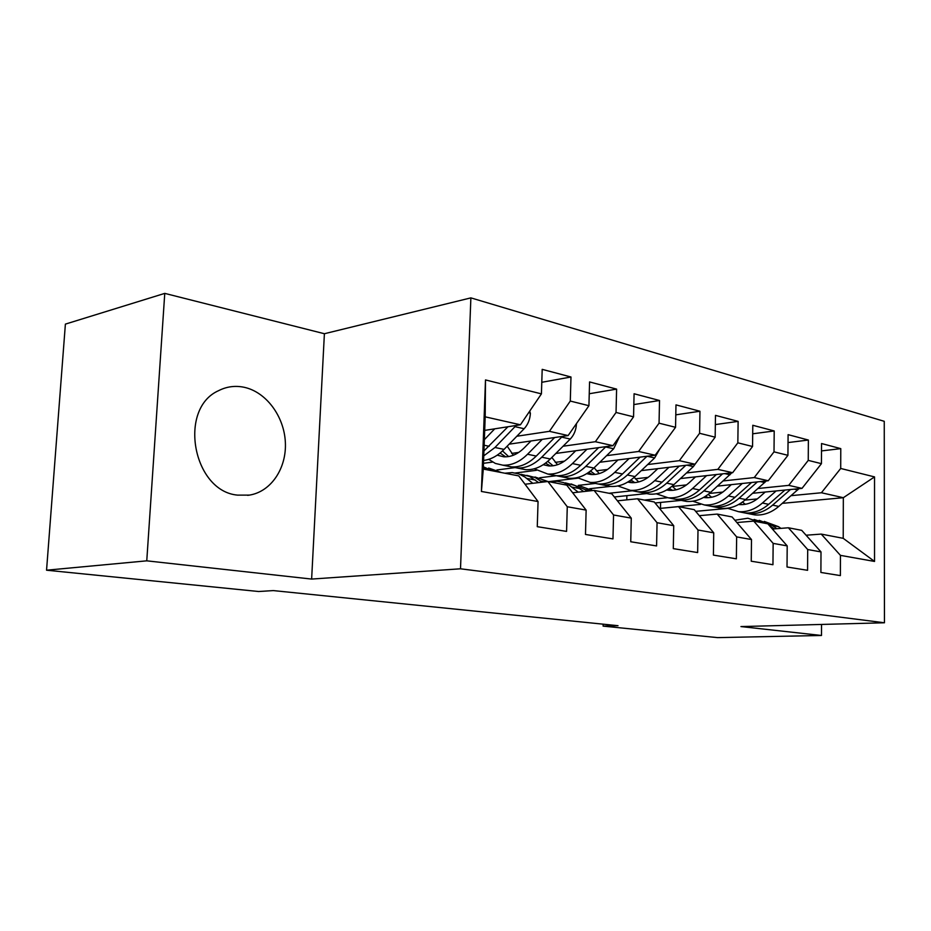 <?xml version="1.0" encoding="UTF-8"?>
<svg xmlns="http://www.w3.org/2000/svg" width="931" height="931" viewBox="0 0 931 931"><rect width="100%" height="100%" fill="white"/><g stroke="black" fill="none" stroke-linecap="round" stroke-linejoin="round"><path stroke-width="1.4" d="M237.661 495.129L249.473 495.106C271.235 491.626 286.771 468.037 285.351 442.155C284.106 416.273 266.15 391.916 244.062 387.261C235.147 385.422 226.652 386.563 218.576 390.671C177.658 408.732 192.996 491.405 237.661 495.129M164.764 293.381L146.761 560.834L311.629 579.07L324.395 333.729L164.764 293.381L65.391 324.116L46.55 570.203L258.655 591.511L273.33 590.591L618.021 625.69L603.113 626.121L717.522 637.619L821.491 635.477L821.538 624.445M324.395 333.729L470.877 297.873L884.252 421.312L884.45 622.781L460.508 568.794L470.877 297.873M782.308 503.345L843.335 497.701L874.535 476.905L840.705 468.468L840.774 448.637L821.538 443.528L821.433 463.673L808.248 460.38L808.376 440.037L788.092 434.649L787.929 455.317L774.01 451.849L774.208 430.96L752.795 425.281L752.551 446.496L737.841 442.83L738.12 421.382L715.485 415.366L715.159 437.174L699.588 433.299L699.949 411.246L675.976 404.88L675.557 427.306L659.055 423.186L659.52 400.505L634.081 393.755L633.557 416.832L616.043 412.468L616.601 389.111L589.567 381.931L588.927 405.707L570.296 401.063L570.982 376.997L542.191 369.351L541.423 393.871L520.429 424.792L485.191 416.832L483.282 469.073L518.742 475.892L538.06 501.541L481.408 491.463L485.493 379.929L541.423 393.871M874.535 476.905L874.535 561.44L840.437 555.365L821.223 534.091L806.083 535.22M538.06 501.541L537.268 526.678L566.572 531.403L567.27 506.743L586.134 510.107L585.483 534.452L612.97 538.898L613.552 514.983L631.276 518.136L630.741 541.761L656.588 545.938L657.053 522.722L673.73 525.689L673.299 548.627L697.645 552.56L698.006 530.018L713.728 532.811L713.402 555.109L736.363 558.809L736.642 536.896L751.492 539.538L751.247 561.218L772.951 564.721L773.149 543.39L787.195 545.892L787.021 566.991L807.573 570.307L807.701 549.546L821.002 551.908L820.898 572.46L840.379 575.602L840.437 555.365M516.856 436.232L549.406 431.332L568.131 435.557L509.129 444.168M570.296 401.063L549.406 431.332M588.927 405.707L568.131 435.557M481.408 491.463L483.282 469.073M511.678 453.42L518.707 452.431M563.069 446.228L595.363 441.713L612.97 445.681L555.842 453.455M483.492 463.301L492.58 462.067M616.043 412.468L595.363 441.713M633.557 416.832L612.97 445.681M567.27 506.743L547.882 481.502L525.014 484.236M547.882 481.502L566.711 485.121L586.134 510.107M496.863 469.992L514.529 467.676M555.237 462.358L564.477 461.159M606.605 455.655L638.596 451.477L655.18 455.212L599.808 462.265M515.425 472.995L536.431 470.318M659.055 423.186L638.596 451.477M675.557 427.306L655.18 455.212M613.552 514.983L594.083 490.393L572.658 492.767M594.083 490.393L611.795 493.802L631.276 518.136M539.712 477.754L556.016 475.764M596.41 470.818L607.536 469.457M647.673 464.546L679.351 460.67L695.015 464.208L641.284 470.62M548.685 481.653L577.965 478.162M699.588 433.299L679.351 460.67M715.159 437.174L695.015 464.208M657.053 522.722L637.549 498.76L617.416 500.831M637.549 498.76L654.225 501.96L673.73 525.689M578.291 485.388L595.328 483.433M635.396 478.825L648.151 477.37M686.484 472.96L717.836 469.364L732.639 472.704L680.456 478.557M589.602 488.728L610.387 486.401M737.841 442.83L717.836 469.364M752.551 446.496L732.639 472.704M698.006 530.018L678.513 506.639L659.567 508.454M678.513 506.639L694.247 509.664L713.728 532.811M609.037 493.267L632.393 490.742M672.368 486.424L686.519 484.9M723.224 480.931L754.238 477.58L768.25 480.745L717.533 486.098M614.332 496.979L646.696 493.57M774.01 451.849L754.238 477.58M787.929 455.317L768.25 480.745M736.642 536.896L717.184 514.075L699.309 515.681M717.184 514.075L732.057 516.938L751.492 539.538M644.368 500.063L667.294 497.736M709.375 493.442L722.84 492.08M758.055 488.496L788.72 485.365L802.01 488.368L752.667 493.279M655.063 502.984L681.236 500.378M808.248 460.38L788.72 485.365M821.433 463.673L802.01 488.368M773.149 543.39L753.749 521.116L736.875 522.535M753.749 521.116L767.831 523.816L787.195 545.892M660.975 508.326L700.612 504.369M744.963 500.11L757.275 498.923M791.117 495.664L821.421 492.755L843.335 497.701L843.218 538.327L821.223 534.091M695.666 511.352L727.705 508.396M840.705 468.468L821.421 492.755M807.701 549.546L788.382 527.772L772.404 529.041M788.382 527.772L801.719 530.344L821.002 551.908M146.761 560.834L46.55 570.203M884.45 622.781L740.948 626.575L821.491 635.477M311.629 579.07L460.508 568.794M603.16 624.177L603.113 626.121M484.69 430.401L520.429 424.792M660.591 502.437L660.475 508.221M626.889 495.653L626.784 499.866M591.522 488.507L591.488 489.892M874.535 561.44L843.218 538.327M485.191 416.832L485.493 379.929M840.774 448.637L821.503 450.918M808.376 440.037L788.033 442.574M774.208 430.96L752.702 433.799M738.12 421.382L715.345 424.571M699.949 411.246L675.79 414.842M659.52 400.505L633.836 404.578M616.601 389.111L589.253 393.743M570.982 376.997L541.784 382.292M780.911 528.366L778.595 526.713L764.27 521.418M760.441 522.396L747.837 518.23L734.896 520.231M776.826 528.692L772.416 525.526L759.172 520.324M754.133 519.451L766.725 523.606M768.983 525.142L774.231 528.889M765.212 492.034L759.219 497.329C752.97 502.693 746.29 505.102 739.191 504.555L738.632 504.497M776.14 490.94L762.408 503.019C754.948 509.397 746.988 512.283 738.527 511.689L727.414 508.221M798.973 488.67L778.77 506.417C771.357 512.702 763.432 515.541 754.994 514.936L749.164 513.784M745.335 504.288L742.449 502.077M784.938 490.067L768.68 504.323C761.232 510.654 753.284 513.528 744.835 512.934L738.993 511.782M739.051 504.265L739.97 504.614M742.95 512.562L748.78 513.714C757.229 514.308 765.166 511.456 772.602 505.137L790.466 489.52M742.03 504.637L740.11 503.636M731.289 484.644L725.202 490.137C718.895 495.653 712.168 498.155 705.011 497.631L703.568 497.457M742.298 483.492L728.391 495.955C720.862 502.519 712.843 505.51 704.325 504.939L692.78 501.215M766.294 480.955L745.615 499.54C738.132 505.999 730.137 508.943 721.641 508.361L715.788 507.197M711.61 497.247L708.188 494.396M751.573 482.502L734.99 497.329C727.472 503.857 719.465 506.825 710.958 506.243L705.093 505.091M704.336 497.014L705.954 497.689M709.247 505.905L715.113 507.069C723.62 507.651 731.615 504.695 739.121 498.19L757.403 481.897M708.119 497.689L705.57 496.246M695.538 476.858L689.347 482.549C682.993 488.251 676.209 490.835 669.028 490.323L666.666 489.997M706.617 475.625L692.548 488.519C684.948 495.28 676.872 498.388 668.307 497.829L656.308 493.802M731.859 472.797L710.702 492.29C703.138 498.946 695.096 501.995 686.554 501.437L680.666 500.273M676.127 489.811L672.135 486.18M716.416 474.519L699.507 489.962C691.919 496.689 683.854 499.772 675.301 499.214L669.401 498.05M667.783 489.334L670.145 490.393M673.788 498.911L679.677 500.075C688.218 500.634 696.283 497.573 703.859 490.87L722.572 473.832M672.426 490.358L669.226 488.391M657.81 468.642L651.525 474.554C645.113 480.431 638.294 483.119 631.078 482.63L627.75 482.083M668.947 467.315L654.714 480.664C647.045 487.646 638.922 490.87 630.322 490.334L617.847 485.959M697.319 461.113L693.362 466.594L673.881 484.644C666.259 491.51 658.147 494.675 649.57 494.128L643.658 492.965M638.724 481.944L634.162 477.347M679.316 466.082L662.057 482.188C654.412 489.124 646.289 492.324 637.7 491.789L631.788 490.625M629.251 481.152L632.382 482.7M636.408 491.533L642.32 492.697C650.909 493.244 659.02 490.055 666.666 483.142L685.833 465.302M634.802 482.619L630.904 480M617.928 459.961L611.562 466.105C605.092 472.168 598.237 474.973 590.999 474.507L586.67 473.681M629.135 458.529L614.728 472.366C607.012 479.57 598.831 482.921 590.219 482.421L577.208 477.638M659.939 448.695L654.656 457.936L635 476.567C627.308 483.666 619.15 486.948 610.55 486.436L604.615 485.26M599.25 473.588L594.118 467.804M640.121 457.133L622.502 473.972C614.786 481.141 606.628 484.469 598.005 483.957L592.069 482.782M588.578 472.436L592.523 474.566M596.957 483.748L602.892 484.923C611.504 485.435 619.662 482.118 627.366 474.985L647.022 456.26M595.084 474.438L590.475 471.028M592.465 490.567L578.675 485.458M578.209 492.15L569.842 485.656L563.697 482.607L557.157 481.292L549.814 481.874M587.135 491.161L585.168 489.625L571.11 483.934M565.408 482.886L575.09 485.517L583.702 491.545M575.73 450.755L569.26 457.156C562.743 463.429 555.865 466.35 548.615 465.907L543.227 464.732M586.972 449.219L572.414 463.58C564.628 471.028 556.424 474.519 547.789 474.054L534.231 468.793M619.592 436.406L613.68 448.765L593.873 468.037C586.123 475.369 577.93 478.79 569.307 478.29L563.36 477.126M557.529 464.709L551.839 457.447M598.633 447.636L580.641 465.279C572.868 472.692 564.663 476.16 556.04 475.671L550.093 474.507M545.578 463.103L550.361 465.966M555.26 475.52L561.195 476.695C569.83 477.184 578.023 473.728 585.797 466.35L605.941 446.636M553.095 465.768L547.742 461.369M547.847 481.502L534.999 476.998M532.788 483.305L524.851 476.998L518.718 473.891L512.178 472.576L504.823 473.216M542.261 482.177L535.209 477.556L526.783 475.357M520.929 474.275L529.576 476.428L538.63 482.607M530.973 440.98L524.421 447.671C517.857 454.165 510.956 457.214 503.706 456.795L497.212 455.166M542.249 439.339L527.54 454.258C519.707 461.974 511.468 465.616 502.833 465.174L495.385 463.44L488.694 459.344M576.324 423.838L576.417 424.187C576.045 430.169 573.985 435.114 570.261 439.048L550.302 458.983C542.505 466.571 534.278 470.132 525.643 469.678L519.696 468.502M513.353 455.247L507.197 446.17M554.655 437.523L536.268 456.074C528.447 463.743 520.22 467.35 511.585 466.908L505.638 465.733M500.052 453.06L505.719 456.842M511.119 466.815L517.054 467.979C525.689 468.433 533.917 464.837 541.737 457.202L562.394 436.395M508.617 456.562L502.519 450.918M501.46 472.564L488.659 468.025M492.324 470.807L483.364 466.792M483.329 467.769L486.506 469.69M494.722 428.83L484.353 439.676M529.716 411.118L530.391 413.387C529.983 419.544 527.9 424.652 524.141 428.726L504.067 449.382C497.643 455.887 490.823 459.565 483.596 460.438M507.954 426.747L483.945 450.953M483.759 455.853L494.966 447.497L516.135 425.467M772.416 525.526L778.595 526.713M768.68 504.323L762.408 503.019M778.77 506.417L772.602 505.137M797.692 489.939L794.166 489.147M734.99 497.329L728.391 495.955M745.615 499.54L739.121 498.19M764.723 482.561L760.348 481.583M699.507 489.962L692.548 488.519M710.702 492.29L703.859 490.87M730.009 474.787L724.679 473.6M662.057 482.188L654.714 480.664M673.881 484.644L666.666 483.142M693.362 466.594L686.985 465.163M622.502 473.972L614.728 472.366M635 476.567L627.366 474.985M654.656 457.936L647.115 456.248M585.168 489.625L590.987 490.73M571.75 487.053L580.001 488.635M580.641 465.279L572.414 463.58M593.873 468.037L585.797 466.35M613.68 448.765L605.627 446.961M540.992 481.152L544.775 481.874M526.748 478.418L535.511 480.093M536.268 456.074L527.54 454.258M550.302 458.983L541.737 457.202M570.261 439.048L561.707 437.128M530.286 413.015L528.68 412.642M489.159 446.286L484.155 445.251M504.067 449.382L494.966 447.497M524.141 428.726L515.052 426.689M247.658 495.35L249.473 495.106M738.527 511.689L744.835 512.934M748.78 513.714L754.994 514.936M704.325 504.939L710.958 506.243M715.113 507.069L721.641 508.361M668.307 497.829L675.301 499.214M679.677 500.075L686.554 501.437M630.322 490.334L637.7 491.789M642.32 492.697L649.57 494.128M590.219 482.421L598.005 483.957M602.892 484.923L610.55 486.436M547.789 474.054L556.04 475.671M561.195 476.695L569.307 478.29M502.833 465.174L511.585 466.908M517.054 467.979L525.643 469.678"/></g></svg>
